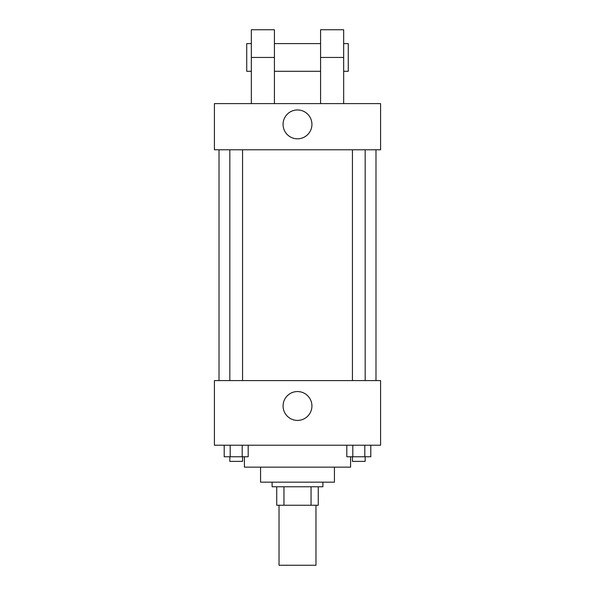 <?xml version="1.0" encoding="UTF-8"?>
<svg xmlns="http://www.w3.org/2000/svg" width="595" height="595" viewBox="0 0 595 595"><rect width="100%" height="100%" fill="white"/><g stroke="black" fill="none" stroke-linecap="round" stroke-linejoin="round"><path stroke-width="0.89" d="M279.033 505.237L279.033 565.25L315.967 565.25L315.967 505.237M311.044 486.77L311.044 505.237L276.727 505.237L276.727 486.77M311.044 505.237L318.273 505.237L318.273 486.77L318.273 505.237M322.892 482.158L322.892 486.77L272.108 486.77L272.108 482.158M283.956 486.77L283.956 505.237M334.435 467.149L334.435 482.158L260.565 482.158L260.565 467.149M350.589 456.767L350.589 467.149L244.411 467.149L244.411 456.767M380.592 445.224L214.408 445.224L214.408 380.592L380.592 380.592L380.592 445.224M311.929 405.983A14.429 14.429 0 0 1 290.286 418.478A14.429 14.429 0 0 1 290.286 393.488A14.429 14.429 0 0 1 311.929 405.983M375.981 149.776L375.981 380.592M352.433 380.592L352.433 149.776M242.567 149.776L242.567 380.592M380.592 149.776L214.408 149.776L214.408 103.612L380.592 103.612L380.592 149.776L214.408 149.776M370.797 445.224L370.797 456.767L346.811 456.767L346.811 445.224M364.802 445.224L364.802 456.767M352.805 445.224L352.805 456.767M365.174 456.767L365.174 461.378L352.433 461.378L352.433 456.767M248.189 445.224L248.189 456.767L224.203 456.767L224.203 445.224M242.195 445.224L242.195 456.767M230.198 445.224L230.198 456.767M242.567 456.767L242.567 461.378L229.826 461.378L229.826 456.767M283.071 124.385A14.429 14.429 0 0 1 304.714 111.89A14.429 14.429 0 0 1 304.714 136.88A14.429 14.429 0 0 1 283.071 124.385M320.579 103.612L320.579 57.447L343.665 57.447L343.665 29.75L320.579 29.75L320.579 57.447M320.579 43.599L274.421 43.599M251.335 103.612L251.335 57.447L274.421 57.447L274.421 103.612M274.421 57.447L274.421 29.75L251.335 29.75L251.335 57.447M343.665 103.612L343.665 57.447M343.665 71.296L348.283 71.296L348.283 43.599L343.665 43.599M251.335 43.599L246.717 43.599L246.717 71.296L251.335 71.296M219.02 149.776L219.02 380.592M365.174 380.592L365.174 149.776M229.826 149.776L229.826 380.592M320.579 71.296L274.421 71.296"/></g></svg>
